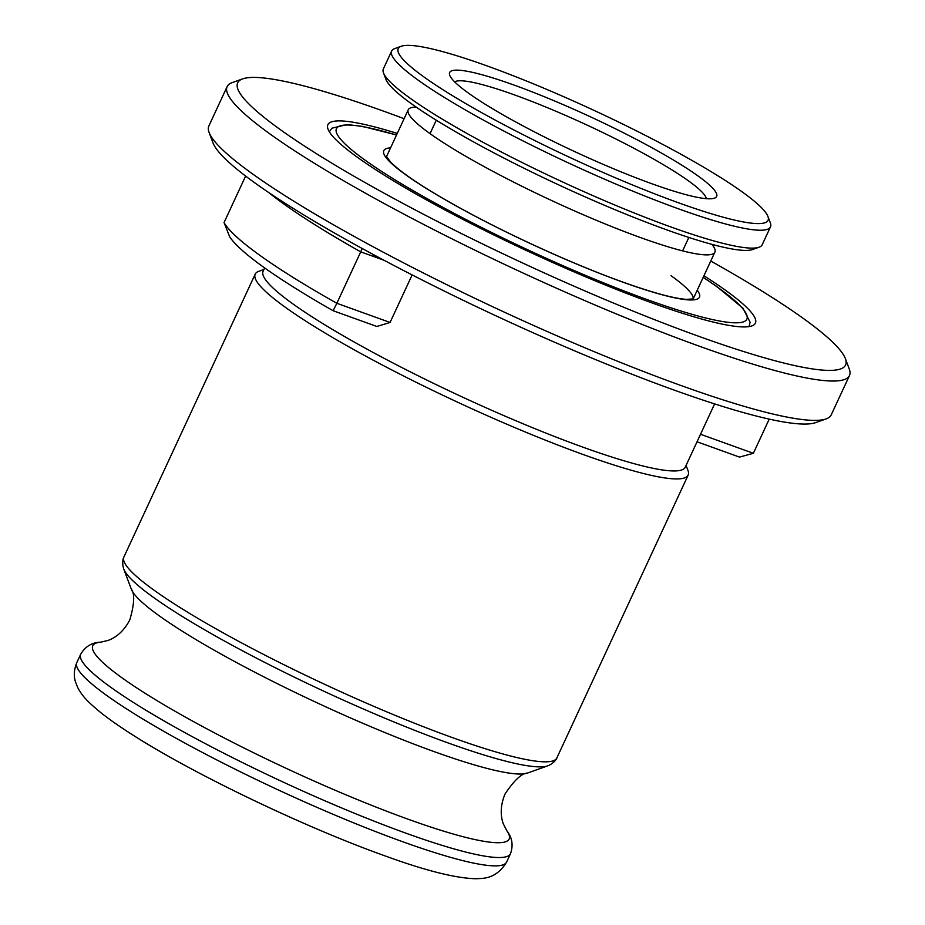 <?xml version="1.0" encoding="UTF-8"?>
<svg xmlns="http://www.w3.org/2000/svg" width="925" height="925" viewBox="0 0 925 925"><rect width="100%" height="100%" fill="white"/><g stroke="black" fill="none" stroke-linecap="round" stroke-linejoin="round"><path stroke-width="1.39" d="M686.072 465.414L688.003 470.559A238.662 30.941 -155.1 0 1 688.154 475.092A238.662 30.941 -155.1 0 1 583.559 454.661A238.662 30.941 -155.1 0 1 359.363 352.668A238.662 30.941 -155.1 0 1 255.208 274.124A238.662 30.941 -155.1 0 1 258.769 271.314L263.949 269.476M714.62 403.901L685.24 467.206A232.695 30.178 -155.1 0 1 583.259 447.284A232.695 30.178 -155.1 0 1 364.658 347.846A232.695 30.178 -155.1 0 1 263.116 271.268L264.666 267.938M700.526 434.264L753.366 453.296L739.491 457.089L697.034 441.792M753.366 453.296L769.23 419.118M333.104 310.719L336.85 303.296L390.072 322.455L376.845 326.479L333.104 310.719A283.408 36.746 -155.1 0 1 229.62 236.673L224.047 222.578L245.622 176.074M383.979 260.237L360.727 251.866L336.85 303.296A293.352 38.041 -155.1 0 1 224.047 222.578M362.184 248.49L360.727 251.866A293.352 38.041 -155.1 0 1 268.793 192.597M390.072 322.455L412.145 274.922M671.076 275.719A169.044 21.922 -155.1 0 1 693.079 299.029M703.937 275.766A235.678 30.56 -155.1 0 1 751.886 325.912A235.678 30.56 -155.1 0 1 652.113 302.961A235.678 30.56 -155.1 0 1 328.028 129.153A235.678 30.56 -155.1 0 1 397.264 133.42M710.77 261.047A335.116 43.452 -155.1 0 1 845.381 358.634A335.116 43.452 -155.1 0 1 698.733 336.307A335.116 43.452 -155.1 0 1 367.19 183.774A335.116 43.452 -155.1 0 1 242.674 78.868A335.116 43.452 -155.1 0 1 384.534 111.509A335.116 43.452 -155.1 0 1 404.098 118.701M845.381 358.634L849.266 368.994A343.071 44.481 -155.1 0 1 849.497 375.504A343.071 44.481 -155.1 0 1 699.138 346.135A343.071 44.481 -155.1 0 1 376.857 199.523A343.071 44.481 -155.1 0 1 227.134 86.615A343.071 44.481 -155.1 0 1 232.256 82.579L242.674 78.868M849.497 375.504L831.228 414.863A343.071 44.481 -155.1 0 1 826.106 418.898A343.071 44.481 -155.1 0 1 680.881 385.482A343.071 44.481 -155.1 0 1 209.096 132.483A343.071 44.481 -155.1 0 1 208.865 125.973L227.134 86.615M826.106 418.898L815.688 422.609A335.116 43.452 -155.1 0 1 673.828 389.968A335.116 43.452 -155.1 0 1 212.981 142.843L209.096 132.483M688.755 169.61A147.167 19.078 -155.1 0 1 714.447 198.17A147.167 19.078 -155.1 0 1 614.235 169.044A147.167 19.078 -155.1 0 1 477.543 99.345A147.167 19.078 -155.1 0 1 449.747 75.307A147.167 19.078 -155.1 0 1 535.321 93.113A147.167 19.078 -155.1 0 1 688.755 169.61M454.637 81.851A139.213 18.049 -155.1 0 1 547.531 107.739A139.213 18.049 -155.1 0 1 679.725 174.871A139.213 18.049 -155.1 0 1 706.295 198.667M711.845 244.327A169.044 21.922 -155.1 0 1 714.898 252.155A169.044 21.922 -155.1 0 1 606.985 224.683A169.044 21.922 -155.1 0 1 440.254 140.623A169.044 21.922 -155.1 0 1 408.226 109.809A169.044 21.922 -155.1 0 1 416.169 107.08M436.866 85.805A203.858 26.432 -155.1 0 1 401.288 46.25A203.858 26.432 -155.1 0 1 540.084 86.603A203.858 26.432 -155.1 0 1 729.42 183.15A203.858 26.432 -155.1 0 1 767.923 216.438A203.858 26.432 -155.1 0 1 649.408 191.776A203.858 26.432 -155.1 0 1 436.866 85.805M767.923 216.438L770.352 222.902A208.83 27.079 -155.1 0 1 770.49 226.868A208.83 27.079 -155.1 0 1 637.186 192.932A208.83 27.079 -155.1 0 1 431.223 89.089A208.83 27.079 -155.1 0 1 391.657 51.025A208.83 27.079 -155.1 0 1 394.778 48.574L401.288 46.25M770.49 226.868L762.177 244.755A208.83 27.079 -155.1 0 1 759.067 247.218A208.83 27.079 -155.1 0 1 616.882 205.882A208.83 27.079 -155.1 0 1 422.922 106.976A208.83 27.079 -155.1 0 1 383.493 72.878A208.83 27.079 -155.1 0 1 383.355 68.913L391.657 51.025M759.067 247.218L752.557 249.53A203.858 26.432 -155.1 0 1 613.761 209.189A203.858 26.432 -155.1 0 1 424.413 112.642A203.858 26.432 -155.1 0 1 385.922 79.353L383.493 72.878M527.435 773.08C521.7 773.3 514.242 780.249 505.062 793.939C498.552 809.41 502.055 820.591 503.339 823.863L506.669 830.523A229.516 29.762 -155.1 0 1 408.561 819.377A229.516 29.762 -155.1 0 1 173.518 710.365A229.516 29.762 -155.1 0 1 100.883 642.158L108.109 640.401C111.439 639.279 122.239 634.735 129.847 619.773C134.391 603.933 134.888 593.746 131.338 589.225L123.753 569.037A235.748 30.571 -155.1 0 0 447.954 742.891A235.748 30.571 -155.1 0 0 547.75 765.854L527.435 773.08A220.231 28.559 -155.1 0 1 434.207 751.643A220.231 28.559 -155.1 0 1 131.338 589.225M506.611 862.054A236.916 30.722 -155.1 0 1 402.78 841.773A236.916 30.722 -155.1 0 1 180.213 740.52A236.916 30.722 -155.1 0 1 76.821 662.554L80.695 654.229A236.916 30.722 -155.1 0 0 184.087 732.195A236.916 30.722 -155.1 0 0 406.653 833.437A236.916 30.722 -155.1 0 0 510.484 853.729L506.611 862.054C495.777 879.999 481.786 878.253 475.832 878.75C455.297 878.183 424.795 870.471 384.314 855.625C305.585 827.551 195.395 774.849 134.333 735.965C120.909 727.501 109.693 719.696 100.698 712.562C85.875 700.248 82.105 695.669 77.642 687.402L75.503 681.91C73.572 676.013 74.012 669.561 76.821 662.554M688.154 475.092L556.838 757.98A238.662 30.941 -155.1 0 1 452.256 737.549A238.662 30.941 -155.1 0 1 228.047 635.556A238.662 30.941 -155.1 0 1 123.904 557.012C124.181 556.052 121.221 561.221 123.753 569.037M697.23 290.23A174.016 22.57 -155.1 0 1 623.219 282.275A174.016 22.57 -155.1 0 1 444.15 199.129A174.016 22.57 -155.1 0 1 390.558 147.873M703.173 277.396A226.232 29.334 -155.1 0 1 647.685 299.792A226.232 29.334 -155.1 0 1 379.608 170.096A226.232 29.334 -155.1 0 1 396.513 135.05M506.669 830.523C512.207 837.449 513.479 845.184 510.484 853.729M556.838 757.98C557.393 757.136 555.358 762.732 547.75 765.854M255.208 274.124L123.904 557.012M100.883 642.158C92.014 642.401 85.285 646.425 80.695 654.229M693.403 298.891L686.304 299.376C673.643 298.428 652.483 292.658 622.826 282.067C576.229 265.382 514.381 237.482 466.501 211.536C433.305 193.591 404.884 176.016 390.755 162.268L386.396 156.383M749.273 325.727L750.094 322.235L742.948 308.198L716.863 286.553L703.22 277.315M396.547 134.969L362.785 126.459L347.257 124.551L331.959 128.182L329.855 131.038M688.836 237.436L682.604 250.883M408.226 109.809L386.049 157.585M714.898 252.155L693.149 299.006M436.288 120.204L430.044 133.651M373.804 254.803L373.11 256.329"/></g></svg>
